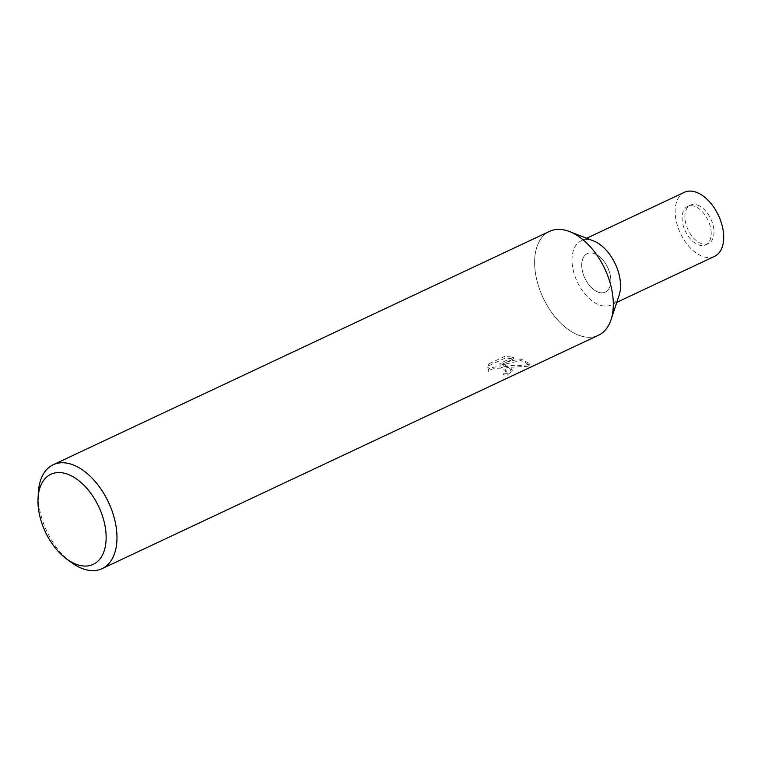 <?xml version="1.0" encoding="UTF-8"?>
<svg xmlns="http://www.w3.org/2000/svg" width="761" height="761" viewBox="0 0 761 761"><rect width="100%" height="100%" fill="white"/><g stroke="black" fill="none" stroke-linecap="round" stroke-linejoin="round"><path stroke-width="0.57" stroke-dasharray="3.81 2.85" d="M610.702 278.088A21.241 12.604 64.8 0 1 605.309 292.081A21.241 12.604 64.8 0 1 590.821 287.011A21.241 12.604 64.8 0 1 581.842 267.615A21.241 12.604 64.8 0 1 587.235 253.622A21.241 12.604 64.8 0 1 601.732 258.692A21.241 12.604 64.8 0 1 610.702 278.088M711.078 230.897A21.241 12.604 64.8 0 1 705.694 244.88A21.241 12.604 64.8 0 1 691.197 239.82A21.241 12.604 64.8 0 1 682.227 220.424A21.241 12.604 64.8 0 1 687.611 206.431A21.241 12.604 64.8 0 1 702.108 211.501A21.241 12.604 64.8 0 1 711.078 230.897M612.966 297.494A57.417 34.074 64.8 0 1 611.026 319.725A57.417 34.074 64.8 0 1 569.846 330.607A57.417 34.074 64.8 0 1 534.964 269.185A57.417 34.074 64.8 0 1 569.589 231.591A57.417 34.074 64.8 0 1 612.966 297.494M619.121 295.287A35.406 21.013 64.8 0 1 593.732 302.003A35.406 21.013 64.8 0 1 572.224 264.124A35.406 21.013 64.8 0 1 593.57 240.942M509.451 368.172L503.792 366.25L511.43 367.249L528.914 366.222L529.314 365.08L523.682 361.485L520.866 360.6L500.11 365.223L513.485 358.935L504.971 358.165L488.476 365.917L487.972 369.361L488.505 371.387L490.816 369.58L493.86 368.666L500.9 368.819L505.019 370.255L506.255 371.796L505.675 373.147L503.287 374.707A57.417 34.074 -115.2 0 0 507.292 375.202L512.229 370.835L509.451 368.172M71.41 562.493A57.417 34.074 64.8 0 1 38.392 492.281M598.393 335.306A57.417 34.074 64.8 0 1 579.159 335.401A57.417 34.074 64.8 0 1 537.751 283.52A57.417 34.074 64.8 0 1 549.537 231.382M488.324 369.618L487.801 367.582L488.296 364.1L504.79 356.348L513.304 357.166L499.929 363.454L520.695 358.859L529.133 363.292L528.724 364.395C520.695 366.079 512.324 366.117 503.62 364.5L512.058 369.085L507.111 373.423A55.505 32.942 64.8 0 1 503.116 372.957L505.494 371.397L506.084 370.055L505.523 369.037L500.728 367.078L497.228 366.688L490.636 367.81L488.324 369.627L488.495 371.387M503.116 372.957L503.287 374.707M504.79 356.348L504.971 358.165M488.296 364.1L488.476 365.917M507.111 373.423L507.292 375.202M503.62 364.5L503.792 366.25M513.304 357.166L513.485 358.935M499.929 363.454L500.11 365.223M520.695 358.859L520.866 360.6M528.724 364.395L528.914 366.222M697.523 205.09A21.241 12.604 64.8 0 1 712.838 224.276A21.241 12.604 64.8 0 1 708.481 243.577A21.241 12.604 64.8 0 1 701.366 243.606A21.241 12.604 64.8 0 1 686.042 224.409A21.241 12.604 64.8 0 1 690.398 205.118A21.241 12.604 64.8 0 1 697.523 205.09M594.351 253.594A21.241 12.604 64.8 0 1 609.675 272.79A21.241 12.604 64.8 0 1 605.309 292.081A21.241 12.604 64.8 0 1 598.194 292.119A21.241 12.604 64.8 0 1 582.869 272.923A21.241 12.604 64.8 0 1 587.235 253.622A21.241 12.604 64.8 0 1 594.351 253.594M619.064 295.468A35.406 21.013 64.8 0 1 611.34 304.895A35.406 21.013 64.8 0 1 599.478 304.952A35.406 21.013 64.8 0 1 573.937 272.961A35.406 21.013 64.8 0 1 581.204 240.809A35.406 21.013 64.8 0 1 593.066 240.752A35.406 21.013 64.8 0 1 593.399 240.876M714.512 256.39A35.406 21.013 64.8 0 1 702.65 256.447A35.406 21.013 64.8 0 1 677.109 224.457A35.406 21.013 64.8 0 1 684.377 192.305M705.694 244.88L708.481 243.577M487.972 369.361L487.801 367.582M512.229 370.835L512.058 369.085M529.314 365.08L529.142 363.292M506.255 371.796L506.084 370.055M687.611 206.431L690.398 205.118M586.655 238.25L581.204 240.809M616.79 302.336L611.34 304.895"/><path stroke-width="1.14" d="M569.808 231.677L593.57 240.942A35.406 21.013 64.8 0 1 620.32 281.58A35.406 21.013 64.8 0 1 619.121 295.287L611.102 319.496M38.05 498.16L38.392 492.281A57.417 34.074 64.8 0 1 53.203 464.733A57.417 34.074 64.8 0 1 72.438 464.638A57.417 34.074 64.8 0 1 113.855 516.519A57.417 34.074 64.8 0 1 102.069 568.657A57.417 34.074 64.8 0 1 82.835 568.752A57.417 34.074 64.8 0 1 71.41 562.493L66.664 559.012A49.769 29.527 64.8 0 1 38.05 498.16A49.769 29.527 64.8 0 1 67.558 474.198A49.769 29.527 64.8 0 1 105.855 531.587A49.769 29.527 64.8 0 1 76.566 564.434A49.769 29.527 64.8 0 1 66.664 559.012M53.203 464.733L549.537 231.382A57.417 34.074 64.8 0 1 568.771 231.287A57.417 34.074 64.8 0 1 610.179 283.159A57.417 34.074 64.8 0 1 598.393 335.306L102.069 568.657M586.655 238.25L684.377 192.305A35.406 21.013 64.8 0 1 696.239 192.248A35.406 21.013 64.8 0 1 721.78 224.238A35.406 21.013 64.8 0 1 714.512 256.39L616.79 302.336M593.399 240.876A35.406 21.013 64.8 0 1 619.064 295.468"/></g></svg>
